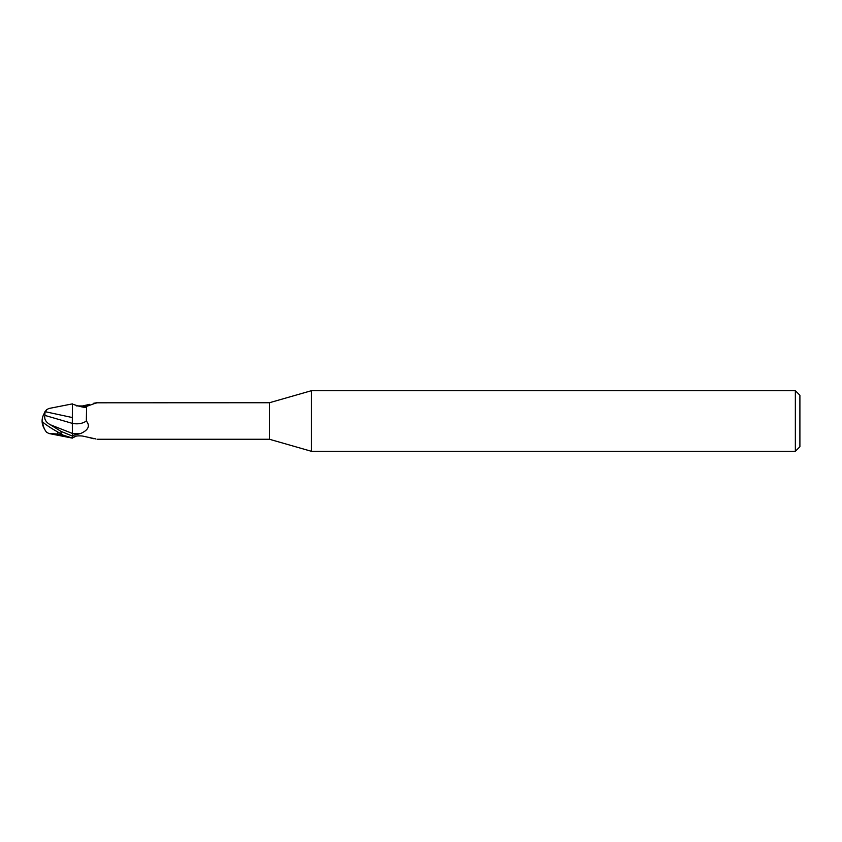 <?xml version="1.0" encoding="UTF-8"?>
<svg xmlns="http://www.w3.org/2000/svg" width="842" height="842" viewBox="0 0 842 842"><rect width="100%" height="100%" fill="white"/><g stroke="black" fill="none" stroke-linecap="round" stroke-linejoin="round"><path stroke-width="1.26" d="M311.466 451.312L269.44 439.261L269.44 402.739L311.466 390.688L795.353 390.688L799.9 395.235L799.9 446.765L795.353 451.312L311.466 451.312L311.466 390.688M795.353 451.312L795.353 390.688M46.373 432.02L48.815 433.493L72.412 438.124L72.412 435.567L80.727 433.493C88.431 430.02 90.304 425.863 86.337 421L86.6 406.381L95.883 403.055M72.412 436.009L72.412 403.876L72.391 405.307L72.412 403.876L48.815 408.507L46.531 409.759A18.292 18.292 0 0 0 44.573 412.875M72.412 436.072L61.045 431.399L50.352 424.757C45.868 422.274 44.068 419.169 44.931 415.422L72.338 423.379L72.338 417.411L72.412 423.4A20.618 14.682 -151.5 0 0 86.337 421M72.412 417.558L72.391 405.307L72.338 417.548L45.647 411.791L46.531 409.759M269.44 439.261L97.114 439.261M97.409 402.802L269.44 402.739M76.243 436.124L72.412 437.935L74.222 436.745M75.17 436.388A19.566 13.925 -28.5 0 0 73.696 437.082C75.022 436.009 77.927 435.651 82.421 436.019L95.883 438.945M93.451 438.682L89.557 437.64M80.727 433.493A28.47 20.271 -151.5 0 1 72.412 433.472L72.412 435.567M76.243 405.876L82.421 405.981L89.557 404.36M93.451 403.318L96.641 402.76A20.545 14.63 -151.5 0 1 96.335 403.034M82.421 405.981A20.545 14.63 -151.5 0 0 86.673 406.297M48.815 433.493L57.782 434.009L57.782 431.999M44.573 429.125A18.345 14.777 25 0 1 42.1 421A18.345 14.777 155 0 1 44.952 412.296L45.647 411.791M42.1 421A16.408 1.758 30.2 0 0 61.045 433.767L63.224 435.188L72.412 438.04M57.782 434.009L63.224 435.188M44.931 415.422L44.952 411.675M72.338 423.379L72.38 433.43L50.383 424.778M46.373 409.98A18.292 18.261 0 0 0 44.594 412.843M46.71 432.451A18.292 18.261 180 0 1 42.689 421.916A18.292 18.292 0 0 0 46.531 432.241M61.045 433.767L61.045 431.399M72.412 404.065C81.832 407.36 86.558 408.138 86.6 406.381"/></g></svg>

